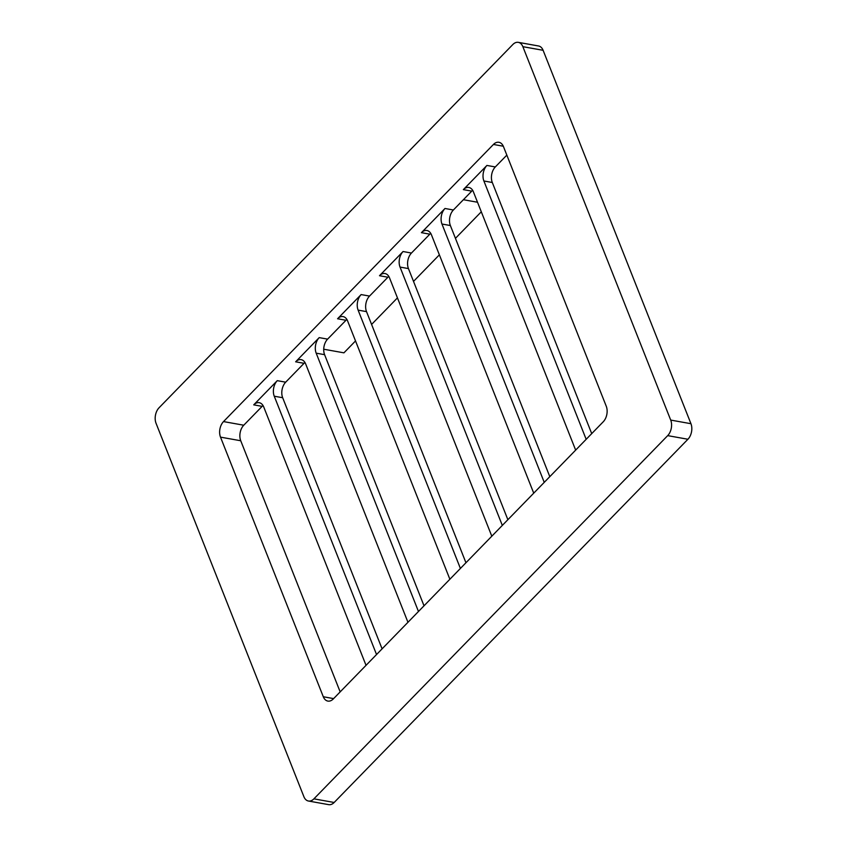 <?xml version="1.0" encoding="UTF-8"?>
<svg xmlns="http://www.w3.org/2000/svg" width="847" height="847" viewBox="0 0 847 847"><rect width="100%" height="100%" fill="white"/><g stroke="black" fill="none" stroke-linecap="round" stroke-linejoin="round"><path stroke-width="1.27" d="M512.837 44.52L159.077 407.746A11.202 7.252 -79.8 0 0 156.049 423.288L303.893 796.699A11.202 7.252 -79.8 0 0 308.446 801.018A11.202 7.252 -79.8 0 0 313.919 798.848L667.69 435.633A11.202 7.252 -79.8 0 0 670.708 420.08L522.864 46.68A11.202 7.252 -79.8 0 0 518.322 42.35A11.202 7.252 -79.8 0 0 512.837 44.52M463.404 199.712L477.517 202.242M313.919 798.848L334.163 802.48A11.202 7.252 100.2 0 1 328.678 804.65L308.446 801.018M334.163 802.48L687.923 439.254A11.202 7.252 100.2 0 0 690.951 423.712L543.107 50.301A11.202 7.252 100.2 0 0 538.554 45.982L518.322 42.35M507.872 519.709L408.445 268.584L400.038 267.08A11.202 7.252 100.2 0 1 403.056 251.527L379.498 275.72A11.202 7.252 100.2 0 1 384.983 273.539A11.202 7.252 100.2 0 1 389.525 277.869L491.8 536.193M430.731 233.37A11.202 7.252 -79.8 0 0 429.831 234.174L411.462 253.041A11.202 7.252 -79.8 0 0 408.445 268.584M549.798 476.66L450.371 225.535L441.965 224.032A11.202 7.252 100.2 0 1 444.982 208.489L421.425 232.671A11.202 7.252 100.2 0 1 426.909 230.5A11.202 7.252 100.2 0 1 431.451 234.831L533.726 493.155M472.647 190.321A11.202 7.252 -79.8 0 0 471.747 191.136L453.389 209.992A11.202 7.252 -79.8 0 0 450.371 225.535M340.166 691.883L240.739 440.758L220.506 437.137A11.202 7.252 100.2 0 1 223.523 421.584L493.441 144.456A11.202 7.252 100.2 0 1 498.925 142.285A11.202 7.252 100.2 0 1 503.467 146.616L606.261 406.242A11.202 7.252 100.2 0 1 603.244 421.785L333.326 698.913A11.202 7.252 100.2 0 1 327.842 701.083A11.202 7.252 100.2 0 1 323.3 696.753L220.506 437.137M263.025 405.544A11.202 7.252 -79.8 0 0 262.125 406.359L243.756 425.215A11.202 7.252 -79.8 0 0 240.739 440.758M591.714 433.611L492.298 182.497L483.891 180.983A11.202 7.252 100.2 0 1 486.909 165.44L463.351 189.622A11.202 7.252 100.2 0 1 468.825 187.452A11.202 7.252 100.2 0 1 473.378 191.782L575.653 450.106M506.834 155.117L495.315 166.944A11.202 7.252 -79.8 0 0 492.298 182.497M382.092 648.844L282.665 397.719L274.259 396.216A11.202 7.252 100.2 0 1 277.276 380.663L253.719 404.855A11.202 7.252 100.2 0 1 259.203 402.674A11.202 7.252 100.2 0 1 263.745 407.005L366.031 665.329M304.952 362.505A11.202 7.252 -79.8 0 0 304.052 363.31L285.683 382.177A11.202 7.252 -79.8 0 0 282.665 397.719M424.019 605.796L324.592 354.671L316.185 353.167A11.202 7.252 100.2 0 1 319.203 337.625L295.645 361.807A11.202 7.252 100.2 0 1 301.13 359.636A11.202 7.252 100.2 0 1 305.672 363.956L407.958 622.291M346.878 319.457A11.202 7.252 -79.8 0 0 345.978 320.272L327.609 339.128A11.202 7.252 -79.8 0 0 324.592 354.671M465.945 562.747L366.518 311.632A11.202 7.252 -79.8 0 1 369.536 296.079L387.905 277.223A11.202 7.252 -79.8 0 1 388.805 276.408M481.297 211.792L455.442 238.346M439.371 254.841L413.516 281.395M397.444 297.89L371.589 324.433M355.528 340.928L343.924 352.839L323.713 349.218M502.313 525.405L400.038 267.08M449.873 579.242L347.598 320.918A11.202 7.252 100.2 0 0 343.056 316.587A11.202 7.252 100.2 0 0 337.572 318.758L361.129 294.576A11.202 7.252 100.2 0 0 358.112 310.118L460.397 568.443M418.471 611.492L316.185 353.167M376.544 654.54L274.259 396.216M586.166 439.307L483.891 180.983M544.24 482.356L441.965 224.032M522.864 46.68L543.107 50.301M670.708 420.08L690.951 423.712M667.69 435.633L687.923 439.254M333.623 698.606L323.3 696.753M379.498 275.72L387.905 277.223M411.462 253.041L403.056 251.527M369.536 296.079L361.129 294.576M337.572 318.758L345.978 320.272M327.609 339.128L319.203 337.625M295.645 361.807L304.052 363.31M285.683 382.177L277.276 380.663M253.719 404.855L262.125 406.359M243.756 425.215L223.523 421.584M503.309 146.224L493.441 144.456M495.315 166.944L486.909 165.44M463.351 189.622L471.747 191.136M453.389 209.992L444.982 208.489M421.425 232.671L429.831 234.174M366.518 311.632L358.112 310.118"/></g></svg>
